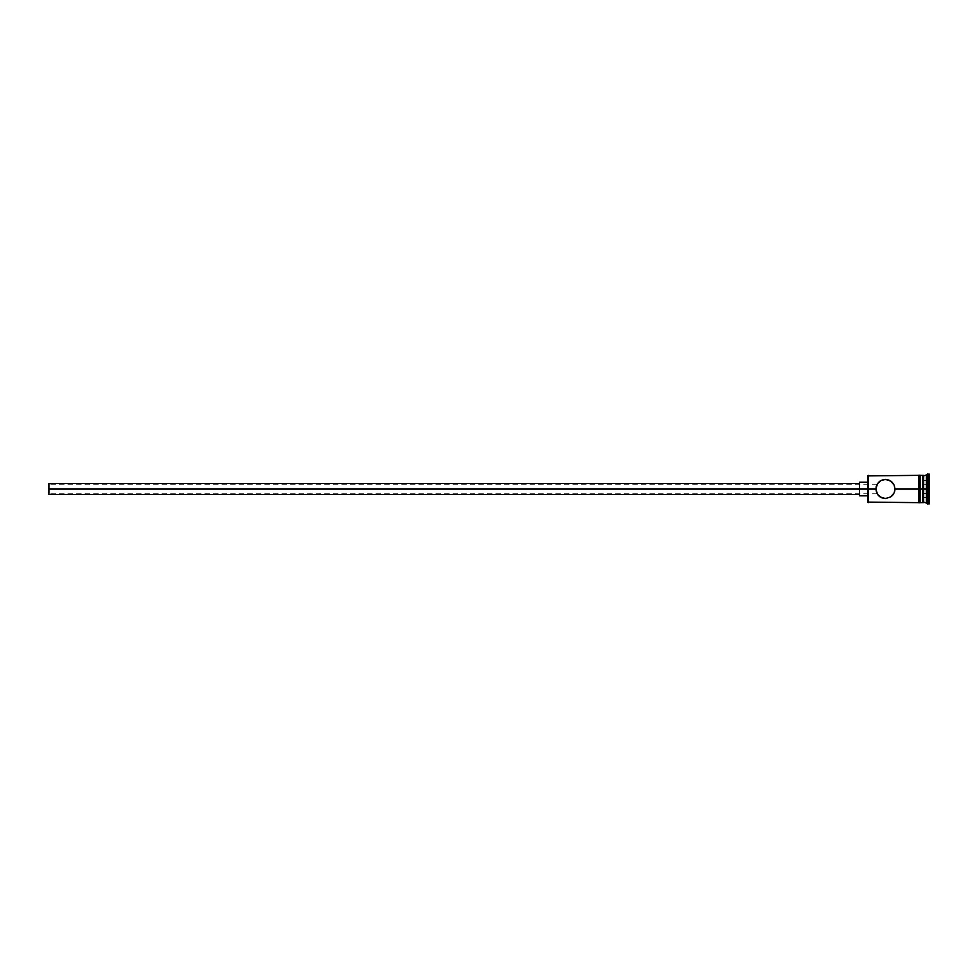 <?xml version="1.0" encoding="UTF-8"?>
<svg xmlns="http://www.w3.org/2000/svg" width="978" height="978" viewBox="0 0 978 978"><rect width="100%" height="100%" fill="white"/><g stroke="black" fill="none" stroke-linecap="round" stroke-linejoin="round"><path stroke-width="0.73" stroke-dasharray="4.89 3.67" d="M868.232 489L868.232 502.643L868.232 489L875.885 489L48.9 489L875.885 489L876.056 487.154L876.08 490.932L877.535 494.367L881.691 497.79L885.42 498.548L890.762 496.934L894.21 492.753L894.98 489L893.317 483.609L889.161 480.198L883.501 479.648L880.102 481.078L877.535 483.621L875.885 489L868.232 489L868.232 475.357L868.232 489M867.694 502.105L867.694 489L867.694 502.105M894.21 492.753L894.98 489L893.317 483.609L889.161 480.198L885.432 479.452L881.691 480.21L878.696 482.215L876.643 485.247L875.885 489L48.9 489L48.9 493.78L48.9 484.22L48.9 489L859.503 489L859.503 494.465L859.503 489L867.694 489L867.694 482.178L867.694 495.822L867.694 482.178L867.694 489L859.503 489L859.503 482.178L859.503 495.822L859.503 483.535L859.503 494.465L859.503 483.535L859.503 489L48.9 489L48.9 483.535L48.9 494.465L48.9 484.22L48.9 489L875.885 489L877.535 494.367L880.09 496.922L883.489 498.352L889.149 497.802L893.317 494.391M876.264 486.335L875.921 488.059L876.264 486.335M876.74 485.039L877.107 484.318L876.74 485.039M877.156 484.22L48.9 484.22M923.635 489L923.635 502.643L923.635 489L927.731 489L927.731 504.012L927.731 489L929.1 489L929.1 504.012L929.1 473.988L929.1 489L927.731 489L927.731 473.988L927.731 489L926.374 489L926.374 502.643L926.374 489L923.635 489L923.635 475.357L923.635 489L922.829 489L923.635 489M922.829 489L922.829 502.643L922.829 476.42L922.829 500.846L922.829 489L920.09 489L922.829 489L922.829 475.357L922.829 489M918.733 489L918.733 475.222L918.733 491.665L918.733 489L894.98 489L918.733 489L918.733 475.357L918.733 502.778L918.733 489M920.09 489L920.09 502.778L920.09 489M867.694 475.895L867.694 489L867.694 475.895M929.1 479.856L929.1 498.144L929.1 479.856L929.1 493.572L923.635 493.254L923.635 497.509L928.55 497.509L928.55 484.746L923.635 484.746L923.635 493.254L928.55 493.254L923.635 493.254L923.635 484.746L928.55 484.746L928.55 480.491L923.635 480.491L923.635 484.746L923.635 480.491L928.55 480.491L928.55 484.746L923.635 484.746L928.55 484.746L928.55 497.509L923.635 497.509L923.635 493.254L928.55 493.254L929.1 479.856M926.374 475.357L926.374 489L926.374 475.357M894.784 490.932L894.784 487.068M875.921 489.954L876.264 491.665L875.921 489.954M876.496 492.386L876.056 490.846L876.496 492.386M877.156 493.78L48.9 493.78M923.635 493.254L923.635 480.491L923.635 493.254M928.55 493.254L929.1 498.144L929.1 484.428L928.55 493.254"/><path stroke-width="1.47" d="M868.232 489L867.694 502.105L867.694 489L48.9 489L48.9 494.465L48.9 489L859.503 489L859.503 495.822L859.503 489L867.694 489L867.694 475.895L868.232 502.643L868.232 489L875.885 489L877.535 483.633L880.872 480.614L885.42 479.452L890.762 481.066L894.21 485.247L894.98 489L894.21 492.753L890.762 496.922L885.432 498.548L881.691 497.79L877.535 494.379L875.885 489L868.232 489L868.232 475.357L868.232 489M880.102 481.078L878.696 482.215L881.679 480.21L885.42 479.452L889.149 480.198L892.156 482.215L890.762 481.078M876.264 486.335L876.056 487.154M918.733 475.222L918.733 489L920.09 489L920.09 475.222L918.733 475.222L918.733 502.778L920.09 502.778L920.09 489L922.829 489L922.829 502.643L923.635 475.357L923.635 489L926.374 489L926.374 502.643L926.374 489L927.731 489L927.731 473.988L927.731 489L929.1 489L929.1 473.988L929.1 504.012L929.1 489L927.731 489L927.731 504.012L927.731 489L923.635 489L923.635 502.643L923.635 489L894.98 489L894.21 485.247L892.156 482.215M894.98 489L894.784 490.932L894.98 489L918.733 489L918.733 502.778M894.21 492.753L894.784 490.932M893.317 494.391L891.484 496.396M890.762 496.922L885.432 498.548L880.114 496.934M878.696 482.227L876.643 485.247L875.885 489L876.643 492.753L878.696 495.773L877.547 494.391M926.374 489L926.374 475.357L926.374 489M922.829 475.357L922.829 489L922.829 475.357L920.09 475.357M920.09 502.778L920.09 475.222M876.96 493.401L876.618 492.692M880.102 496.922L878.696 495.785M859.503 482.178L859.503 489L859.503 482.178L867.694 482.178M48.9 483.535L48.9 489L48.9 483.535L859.503 483.535M918.733 502.643L867.694 502.105M859.503 494.465L48.9 494.465M867.694 495.822L859.503 495.822M929.1 504.012L922.829 501.824M922.829 502.643L920.09 502.643M929.1 473.988L922.829 476.176M918.733 475.357L867.694 475.895"/></g></svg>
